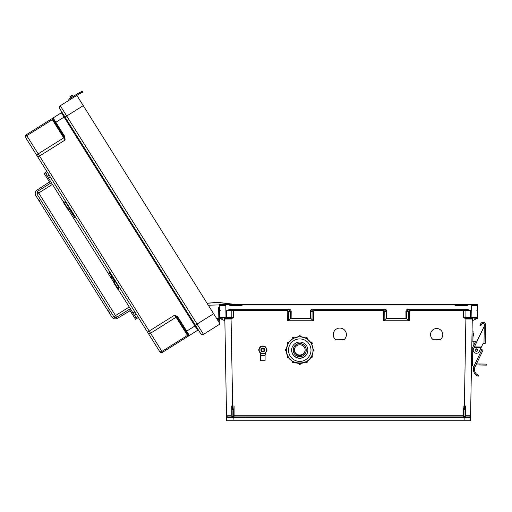 <?xml version="1.0" encoding="UTF-8"?>
<svg xmlns="http://www.w3.org/2000/svg" width="512" height="512" viewBox="0 0 512 512"><rect width="100%" height="100%" fill="white"/><g stroke="black" fill="none" stroke-linecap="round" stroke-linejoin="round"><path stroke-width="0.77" d="M229.779 305.478L241.76 305.478L242.906 304.678L477.709 304.678L477.485 317.453A0.8 0.8 0 0 1 476.685 318.24L474.682 318.24M244.058 416.909L234.086 416.909A0.397 0.397 0 0 1 233.69 416.512L233.69 416.512A0.397 0.397 0 0 0 234.086 416.909L463.014 416.909L234.086 416.909L234.086 415.283L463.418 415.29M467.322 305.478L455.341 305.478L454.202 304.678L456.646 304.678L219.398 304.678L219.622 317.453A0.8 0.8 180 0 0 220.416 318.24L222.426 318.24M233.35 417.146L244.058 417.146M225.792 305.478L219.411 305.478L225.792 305.478L226.003 317.453L219.622 317.453L220.435 318.24M446.662 416.909L453.05 416.909M234.086 417.709L234.086 416.909L463.014 416.909L463.014 406.061L464.371 406.061L465.894 318.97L472.275 319.021A0.8 0.8 0 0 1 473.069 318.24L472.275 319.021L470.496 420.736L232.992 420.736L233.254 417.37A1.197 1.197 180 0 0 234.086 417.709L463.014 417.709A1.197 1.197 0 0 0 463.853 417.37L463.494 416.678L465.011 416.474L465.011 407.667L465.011 409.574L463.418 409.587L463.494 416.678M433.338 339.776L440.006 339.776A6.125 6.125 180 0 0 436.672 328.518A6.125 6.125 180 0 0 433.338 339.776L440.006 339.738A6.125 6.125 180 0 0 442.797 334.624M335.718 339.776L343.936 339.776A6.573 6.573 180 0 0 339.827 328.07A6.573 6.573 180 0 0 335.718 339.776L343.936 339.738A6.573 6.573 180 0 0 346.4 334.624M466.304 319.021L466.355 318.24L470.515 318.24L470.515 310.65L466.637 309.862L466.637 309.082L470.515 310.65L463.616 310.65L463.616 317.453L466.054 318.214L465.894 318.97L463.616 317.453L477.485 317.453L476.685 318.24M383.418 320.755L383.488 311.443L382.618 310.65L382.618 309.862L384.218 311.456L384.141 320.538L383.418 320.755L409.408 320.755L405.978 318.342L405.92 311.475C406.08 310.029 406.95 309.229 408.538 309.082L466.637 309.082M382.618 310.65L314.49 310.65L314.49 309.862L312.89 311.456L312.966 320.538L313.69 320.755L287.699 320.755L291.13 318.342L291.187 311.475C291.027 310.029 290.157 309.229 288.57 309.082L230.47 309.082L226.592 310.65L286.899 310.65L287.77 311.443L287.699 320.755M224.038 318.24A0.8 0.8 180 0 1 224.832 319.021L231.213 318.97L233.485 317.453L226.003 317.453L226.003 318.24L230.752 318.24L224.038 318.24L224.832 319.021L226.509 414.842M250.438 416.909L463.014 416.909A0.397 0.397 180 0 0 463.418 416.512A0.397 0.397 180 0 1 463.014 416.909L463.014 417.709M471.315 305.478L477.696 305.478L471.315 305.478L471.104 318.24L466.054 318.214M233.69 415.29L234.086 415.283L234.086 406.061L231.757 405.984L231.77 415.283L226.515 415.283L226.611 420.736L232.992 420.736M233.485 309.862L233.485 317.453L231.053 318.214L232.736 409.587L233.69 409.587L233.69 416.474L232.154 416.646L232.934 417.37L231.52 417.709L226.554 417.722A0.8 0.8 0 0 1 227.354 416.909L226.509 414.906M472.749 318.304L472.71 320.538L477.472 318.342L477.485 317.453M312.819 309.082L384.288 309.082C385.875 309.229 386.746 310.029 386.906 311.475L386.848 318.342L386.125 318.56L386.182 311.456L384.288 309.862L312.819 309.862L312.819 309.082C311.232 309.229 310.355 310.029 310.202 311.475L310.259 318.342L291.13 318.342M386.848 318.342L405.978 318.342M430.547 334.624A6.125 6.125 180 0 0 433.338 339.738M333.254 334.624A6.573 6.573 180 0 0 335.718 339.738M465.011 416.474L465.408 416.909L469.754 416.909L470.592 415.283L465.338 415.283L465.408 416.909L469.754 416.909L465.408 416.909A0.397 0.397 180 0 1 465.139 416.8M463.418 409.587L463.014 406.061M472.71 320.538L472.243 320.755M384.141 320.538L386.125 318.56M469.754 416.909A0.8 0.8 180 0 1 470.547 417.722L463.853 417.37M464.371 409.587L464.371 406.061L465.35 405.984L465.338 415.283L465.011 415.29M463.757 417.146L455.725 417.146L463.757 417.146M465.011 407.667L465.35 405.984M408.685 320.538L408.608 311.456L410.208 309.862L410.208 310.65L409.338 311.443L409.408 320.755M408.538 309.082L408.538 309.862L466.637 309.862L408.538 309.862L406.643 311.456L406.701 318.56M207.046 303.213L76.838 95.366L60.275 105.741L69.325 100.07L68.787 99.213L70.931 97.869L71.469 98.726L60.275 105.741A1.997 1.997 0 0 0 59.642 108.493L200.749 333.722L59.642 108.493A1.997 1.997 0 0 1 60.275 105.741L76.838 95.366L207.046 303.213L217.702 302.355L237.427 304.678L477.709 304.678M476.806 310.662L477.606 310.675M384.288 309.082L384.288 309.862L312.819 309.862L310.925 311.456L313.613 311.443L314.49 310.65M465.587 417.709L465.408 416.909M464.115 420.736L464.173 417.37L464.954 416.646M232.154 416.646L232.096 407.667L232.096 409.574L232.736 409.587M232.096 416.474L231.693 416.909L227.354 416.909M233.69 409.587L234.086 406.061M219.622 317.453L219.667 320.224L219.635 318.342L224.864 320.755M312.966 320.538L310.982 318.56L310.925 311.456L310.202 311.475M310.259 318.342L310.982 318.56M232.096 407.667L231.757 405.984M232.096 415.29L231.693 416.909A0.397 0.397 0 0 0 231.968 416.8M226.592 318.24L226.592 310.65L230.47 309.862L288.57 309.862L290.458 311.456L290.406 318.56M288.422 320.538L288.493 311.456L286.899 309.862L286.899 310.65M60.275 105.741L66.714 116.019L83.27 105.645L77.766 96.851L213.619 313.702L208.301 305.21L227.878 304.678L219.398 304.678M230.803 319.021L231.053 318.214M220.301 310.662L219.501 310.675M288.57 309.082L288.57 309.862L230.47 309.862L230.47 309.082M231.52 417.709L231.693 416.909M233.613 416.678L233.254 417.37M476.096 305.478L477.696 305.478M221.005 305.478L219.411 305.478M218.259 321.114L217.312 319.597A0.909 0.909 0 0 1 218.72 319.77A0.909 0.909 0 0 1 218.432 321.024L218.272 321.126A0.909 0.909 180 0 0 218.336 319.43A0.909 0.909 180 0 1 218.861 320.237A0.909 0.909 180 0 0 218.336 319.43A0.909 0.909 180 0 1 218.861 320.237A0.909 0.909 180 0 0 218.336 319.43A0.909 0.909 180 0 1 218.861 320.237A0.909 0.909 180 0 0 218.336 319.43A0.909 0.909 180 0 1 218.861 320.237A0.909 0.909 180 0 0 218.336 319.43A0.909 0.909 180 0 1 218.861 320.237A0.909 0.909 180 0 0 218.336 319.43A0.909 0.909 180 0 1 218.861 320.237A0.909 0.909 180 0 0 218.336 319.43A0.909 0.909 180 0 1 218.861 320.237A0.909 0.909 180 0 0 218.336 319.43A0.909 0.909 180 0 1 218.861 320.237A0.909 0.909 180 0 0 218.336 319.43A0.909 0.909 180 0 1 218.861 320.237A0.909 0.909 180 0 0 218.336 319.43A0.909 0.909 180 0 1 218.861 320.237A0.909 0.909 180 0 0 218.336 319.43A0.909 0.909 180 0 1 218.861 320.237M218.835 318.778L218.637 307.578L219.45 307.565M219.635 318.342L219.667 320.224M218.816 317.709L219.622 317.69M200.749 333.722A1.997 1.997 180 0 0 203.494 334.355L220.058 323.974L218.861 321.715A1.722 1.722 180 0 0 219.405 319.341A1.722 1.722 180 0 0 216.877 318.906L213.619 313.702L216.877 318.906L213.619 313.702L197.056 324.077L66.714 116.019L65.024 117.075M186.509 332.333L185.773 331.149M195.366 325.139L197.056 324.077L203.494 334.355L220.058 323.974L208.301 305.21M177.536 316.621L174.752 315.066L176.966 317.158L177.536 316.621L177.914 317.114L177.242 317.536L188.314 335.206A0.8 0.8 180 0 0 189.408 335.456L197.658 330.291A0.8 0.8 180 0 1 198.758 330.547L195.622 325.542L186.701 331.13L177.914 317.114M64.909 136.838L65.088 140.019L64.173 137.114L64.909 136.838L64.627 136.282L63.955 136.704L52.883 119.034A0.8 0.8 0 0 1 53.133 117.933L61.382 112.768A0.8 0.8 0 0 0 61.632 111.667A0.8 0.8 0 0 1 61.382 112.768L53.133 117.933L61.382 112.768L53.133 117.933L64.627 136.282M133.037 313.037L134.861 311.936L133.037 313.037L130.317 308.691L116.576 317.293L113.786 316.653L36.986 194.067L37.626 191.27L116.576 317.293L130.317 308.691L135.891 317.587L137.709 316.486L148.109 333.088L25.6 137.536A1.997 1.997 0 0 1 26.234 134.79L53.133 117.933A0.8 0.8 0 0 0 52.883 119.034L52.774 118.918A0.8 0.781 -122.1 0 1 53.082 117.965L53.133 117.933M55.424 123.091L54.298 121.299M63.36 201.824L45.792 173.773L47.571 172.608L25.6 137.536A1.997 1.997 0 0 1 26.234 134.79L51.782 118.778L52.774 118.918A0.8 0.563 147.9 0 1 52.339 119.674L26.79 135.68L38.189 153.875L63.744 137.869L51.782 118.778L26.234 134.79L51.782 118.778M47.571 172.608L37.248 156.128A1.997 1.408 -32.1 0 1 38.189 153.875L39.539 156.026L65.088 140.019L63.744 137.869A0.8 0.563 147.9 0 0 64.173 137.114L52.883 119.034M64.768 116.672L195.622 325.542L64.768 116.672L55.168 122.682M137.709 316.486L159.757 351.68A1.997 1.997 180 0 0 162.509 352.314L197.658 330.291L61.382 112.768M219.123 322.49L218.701 321.811L219.123 322.49M188.314 335.206L188.365 335.354A0.8 0.781 57.9 0 0 189.357 335.488L186.701 331.13L186.022 331.558L188.314 335.206M159.757 351.68L37.85 157.088L39.539 156.026L149.203 331.072L174.752 315.066L187.501 335.411L161.952 351.424L150.547 333.222L176.102 317.216A0.8 0.563 147.9 0 1 176.966 317.158L186.022 331.558M188.058 336.307L187.501 335.411A0.8 0.563 147.9 0 1 188.365 335.354L188.058 336.307L162.509 352.314L161.952 351.424A1.997 1.408 -32.1 0 1 159.514 351.283M72.736 95.309A0.403 0.403 180 0 0 72.173 95.181A0.403 0.403 -0 0 1 72.736 95.309L73.376 96.339L70.63 98.061L73.376 96.339L72.736 95.309A0.403 0.403 180 0 0 72.173 95.181L70.112 96.467L72.173 95.181A0.403 0.403 0 0 1 72.736 95.309L73.376 96.339L72.736 95.309L69.984 97.03A0.403 0.403 -0 0 1 70.112 96.467A0.403 0.403 180 0 0 69.984 97.03A0.403 0.403 0 0 1 70.112 96.467L72.173 95.181L70.112 96.467A0.403 0.403 180 0 0 69.984 97.03L70.63 98.061M77.805 93.568L77.862 93.536A20.262 20.262 180 0 1 79.014 92.896L79.661 92.57L79.014 92.896A20.262 20.262 180 0 0 77.478 93.766L68.787 99.213L69.325 100.07M78.374 94.406L78.016 94.624A19.245 19.245 0 0 1 79.475 93.798L80.422 93.318L79.962 92.416L79.014 92.896L82.214 91.264L82.675 92.166L82.214 91.264L82.675 92.166L80.422 93.318M77.491 93.76A20.262 20.262 180 0 0 77.478 93.766L77.862 93.536M477.645 350.112A1.254 1.254 0 0 0 476.416 348.832A1.254 1.254 0 0 0 475.136 350.067A1.254 1.254 0 0 1 476.416 348.832A1.254 1.254 0 0 1 477.645 350.112A1.254 1.254 0 0 1 476.371 351.341A1.254 1.254 0 0 1 475.136 350.067A1.267 1.267 0 0 1 476.416 348.819A1.267 1.267 0 0 1 477.658 350.112A1.267 1.267 0 0 1 476.371 351.354A1.267 1.267 0 0 1 475.123 350.067A1.254 1.254 0 0 1 476.416 348.832A1.254 1.254 0 0 1 477.645 350.112A1.254 1.254 0 0 0 476.416 348.832A1.254 1.254 0 0 0 475.136 350.067A1.267 1.267 0 0 1 476.416 348.819A1.267 1.267 0 0 1 477.658 350.112M477.83 376.115L477.024 375.706L478.17 376.25L478.522 375.302L477.382 374.739A6.227 6.227 0 0 1 474.899 367.162L473.331 366.298A1.267 1.267 0 0 1 472.48 365.075L472.787 347.558A1.267 1.267 0 0 1 472.915 347.034L475.411 341.83A1.267 1.267 0 0 1 476.941 341.171L484.55 325.702L484.57 324.851A1.517 1.517 0 0 0 481.728 324.07L480.781 325.728L479.898 325.222L480.851 323.565A2.534 2.534 0 0 1 485.581 324.87L485.261 343.302L483.994 343.277L484.288 326.246L474.374 346.912L481.395 347.034L482.867 343.968A1.216 1.216 0 0 1 483.981 343.277L483.994 343.277M474.899 367.162L473.939 366.829A7.238 7.238 0 0 0 477.024 375.706L477.446 375.936M481.837 349.632L480.595 348.704M484.288 326.246L484.55 325.702L484.288 326.246L484.55 325.702L485.568 325.715M481.395 347.034L479.27 351.469A3.194 3.194 0 0 1 475.008 352.966A3.194 3.194 0 0 1 473.517 348.704L474.47 346.707M481.152 347.539L474.138 347.411L474.374 346.912M474.253 347.162L481.274 347.283M473.331 366.298L473.818 366.464L481.882 349.658L480.557 349.018M481.882 349.658L483.021 350.202L475.021 366.88M472.48 365.075L472.486 364.851A1.267 1.267 0 0 1 471.494 363.59M473.824 334.758C473.843 333.517 473.843 333.517 473.824 334.758C473.798 335.994 473.798 335.994 473.824 334.758M471.776 347.437L472.794 347.456L472.506 363.558M472.064 331.027L473.075 331.046L472.902 341.171M475.955 364.934L479.93 365.005L479.949 363.994L476.435 363.93M479.949 363.994L486.4 364.102L486.381 365.12L479.93 365.005M476.019 341.229L473.152 341.178L473.056 346.733M471.885 341.158L473.152 341.178M79.475 93.798L73.658 97.357M79.13 93.984L78.752 94.189M77.818 93.562L70.931 97.869M79.962 92.416L82.214 91.264L82.675 92.166M477.382 374.739L477.024 375.706L478.08 376.218M479.898 325.222L480.851 323.565M484.57 324.851A1.517 1.517 0 0 0 481.728 324.07M293.082 361.6L293.978 362.138A1.011 1.011 0 0 1 292.083 361.632L292.224 361.024M288.237 356.73L288.736 357.638A1.011 1.011 0 0 1 287.213 356.762L287.725 355.782A1.011 1.011 180 0 0 287.213 356.659M286.445 351.123L285.434 350.112A1.011 1.011 0 0 1 286.445 349.101L286.445 351.123A1.011 1.011 0 0 1 285.434 350.112L286.445 348.992A1.011 1.011 180 0 0 285.434 350.003M288.282 343.462A13.274 13.267 180 0 0 288.237 343.526L287.789 344.371L287.213 343.462A1.011 1.011 0 0 1 288.736 342.586L287.725 344.339A1.011 1.011 0 0 1 287.213 343.462L288.736 342.477A1.011 1.011 180 0 0 287.213 343.354M293.152 338.618A13.274 13.267 180 0 0 293.082 338.656L292.256 339.162L292.083 338.592A1.011 1.011 0 0 1 293.978 338.086L292.224 339.098A1.011 1.011 0 0 1 292.083 338.592L292.083 338.483C292.461 337.37 293.094 337.203 293.978 337.978A1.011 1.011 180 0 0 292.083 338.483M306.246 350.189L306.246 349.978A6.496 6.49 180 0 0 299.75 343.488A6.496 6.49 180 0 0 293.261 349.978L293.261 350.189A6.496 6.49 180 0 0 299.75 356.685A6.496 6.49 180 0 0 306.246 350.189A6.496 6.49 180 0 0 299.75 343.699A6.496 6.49 180 0 0 293.261 350.189M291.635 350.15A8.115 8.115 180 0 0 299.75 358.253A8.115 8.115 180 0 0 307.866 350.15A8.115 8.115 180 0 1 299.75 358.253A8.115 8.115 180 0 1 291.635 350.15M291.635 350.074A8.115 8.115 180 0 0 299.75 358.093A8.115 8.115 180 0 0 307.866 350.074M291.635 350.163A8.115 8.115 180 0 0 299.75 358.278A8.115 8.115 180 0 0 307.866 350.163A8.115 8.115 180 0 0 299.75 342.054A8.115 8.115 180 0 0 291.635 350.163M286.483 350.086A13.274 13.267 180 0 0 286.483 350.131L286.483 350.131A13.274 13.267 180 0 0 299.75 363.398A13.274 13.267 180 0 0 313.024 350.131L313.024 350.131A13.274 13.267 180 0 0 313.024 350.086L313.056 349.946M313.024 350.17L313.056 349.101A1.011 1.011 0 0 1 314.074 350.112L314.074 350.003A1.011 1.011 180 0 0 313.056 348.992L312.986 349.101M311.757 344.352A13.274 13.267 180 0 1 312.986 348.992L311.699 344.23M311.718 344.371L311.264 343.526A13.274 13.267 180 0 0 311.226 343.462L310.771 342.586A1.011 1.011 0 0 1 312.288 343.462A1.011 1.011 0 0 1 311.782 344.339L310.707 342.618M311.782 344.339L312.288 343.354A1.011 1.011 180 0 0 310.771 342.477L310.726 342.541A13.274 13.267 180 0 0 307.29 339.085M307.245 339.162L306.419 338.656A13.274 13.267 180 0 0 306.349 338.618L305.53 338.086A1.011 1.011 0 0 1 307.418 338.592A1.011 1.011 0 0 1 307.283 339.098L305.491 338.15M299.795 336.858L300.762 336.806L299.795 336.858A13.274 13.267 180 0 0 299.712 336.858L298.739 336.806A1.011 1.011 0 0 1 299.75 335.795A1.011 1.011 0 0 1 300.762 336.806L300.762 336.774A13.274 13.267 180 0 1 305.491 338.042L300.723 336.768M298.778 336.768L294.016 338.15M288.781 342.541L292.288 339.027M288.8 342.618L288.8 342.515A13.274 13.267 180 0 1 292.211 339.085M286.515 349.024L287.802 344.23M286.522 349.101L286.522 348.992A13.274 13.267 180 0 1 287.744 344.352M294.355 350.029A5.402 5.402 180 0 0 299.75 355.264A5.402 5.402 180 0 0 305.146 350.029A5.402 5.402 180 0 1 299.75 355.264A5.402 5.402 180 0 1 294.355 350.029M294.362 349.914A5.402 5.402 180 0 0 299.75 355.034A5.402 5.402 180 0 0 305.146 349.914M294.355 350.189A5.402 5.402 180 0 0 299.75 355.59A5.402 5.402 180 0 0 305.152 350.189A5.402 5.402 180 0 0 299.75 344.794A5.402 5.402 180 0 0 294.355 350.189M288.704 342.458A2.534 2.534 0 0 1 289.344 341.773M300.762 336.595A2.534 2.534 0 0 1 301.715 336.877M311.891 344.646A2.534 2.534 180 0 0 311.795 344.326A2.534 2.534 0 0 1 311.917 344.704M301.498 336.851A2.534 2.534 180 0 0 300.762 336.666M289.197 341.965A2.534 2.534 180 0 0 288.742 342.477L288.25 343.443M313.024 350.131L313.024 350.131A13.274 13.267 180 0 0 299.75 336.864A13.274 13.267 180 0 0 286.483 350.131C285.658 367.251 313.843 367.251 313.024 350.131L313.024 350.131M298.739 336.883L298.739 336.704A1.011 1.011 180 0 1 299.75 335.686A1.011 1.011 180 0 1 300.762 336.704C300.09 335.398 299.411 335.398 298.739 336.704M299.712 363.398L300.762 363.418A1.011 1.011 0 0 1 299.75 364.429A1.011 1.011 0 0 1 298.739 363.418L298.739 363.418C299.411 364.723 300.09 364.723 300.762 363.418L300.762 363.36M264.704 350.035A1.869 1.869 180 0 0 262.835 348.083A1.869 1.869 180 0 0 260.966 350.035A1.869 1.869 180 0 0 262.835 351.91A1.869 1.869 180 0 0 264.704 350.042A1.869 1.869 180 0 0 262.835 348.173A1.869 1.869 180 0 0 260.966 350.042M264.704 349.958A1.869 1.869 180 0 0 262.835 348.096A1.869 1.869 180 0 0 260.966 349.958M264.704 349.984A1.869 1.869 180 0 0 262.835 348.115A1.869 1.869 180 0 0 260.966 349.99A1.869 1.869 180 0 1 262.835 348.128A1.869 1.869 180 0 1 264.704 349.997A1.869 1.869 180 0 0 264.704 349.984M264.704 350.01A1.869 1.869 180 0 0 262.835 348.141A1.869 1.869 180 0 0 260.966 350.016A1.869 1.869 180 0 1 262.835 348.16A1.869 1.869 180 0 1 264.704 350.029A1.869 1.869 180 0 0 264.704 350.01M264.064 350.048A1.222 1.222 180 0 0 262.835 348.826A1.222 1.222 180 0 0 261.613 350.048A1.222 1.222 180 0 0 262.835 351.277A1.222 1.222 180 0 0 264.064 350.048M261.395 355.686L264.275 355.686L261.395 355.686M266.598 350.758A3.859 3.859 180 0 1 266.182 351.827A8.634 8.634 180 0 0 265.12 355.206A0.506 0.506 180 0 1 264.614 355.661L265.088 355.686L265.088 360.71L260.589 360.71L260.589 355.686L261.062 355.661A0.506 0.506 180 0 1 260.557 355.206A8.634 8.634 0 0 0 259.488 351.827A3.859 3.859 180 0 1 259.072 350.758M265.088 355.686L260.589 355.686M265.395 346.995A3.859 3.859 180 0 1 266.618 349.12A3.859 3.859 180 0 0 265.408 347.021L265.459 347.059M264.045 346.234A3.859 3.859 180 0 0 261.626 346.234M261.638 346.221L260.717 346.214L260.262 347.014A3.859 3.859 180 0 0 259.059 349.114M264.09 346.234A3.859 3.859 180 0 0 261.587 346.234M260.282 346.995A3.859 3.859 180 0 0 259.053 349.12M264.55 355.661L261.126 355.661M264.954 346.272L260.717 346.272L258.605 349.939L260.717 346.24L262.835 346.234L264.954 346.24L267.072 349.939L264.954 346.24M258.605 349.939L259.661 351.776A3.667 3.667 180 0 0 266.502 349.946A3.667 3.667 180 0 0 259.661 348.109A3.667 3.667 180 0 0 259.661 351.776L260.717 353.606L264.954 353.606L267.072 349.939M264.39 351.085A1.926 1.926 180 0 0 262.835 348.019A1.926 1.926 180 0 0 261.286 351.085M260.717 346.214L261.773 346.176M260.211 347.059L260.717 346.182M264.954 346.214L264.032 346.221M263.904 346.176L264.954 346.182M37.03 190.067L49.485 181.958L37.03 190.067C35.142 191.59 34.733 193.44 35.802 195.616L111.878 317.043C113.37 318.957 115.206 319.392 117.402 318.362L130.131 310.688M44.096 173.357L46.925 171.578L44.096 173.357L46.925 171.578L44.096 173.357L46.925 171.578L44.096 173.357L50.33 183.309L37.626 191.27L36.986 194.067L113.786 316.653A2.029 2.029 -0 0 0 116.576 317.293M39.571 201.619L39.91 201.408L38.835 199.693L39.91 201.408L38.835 199.693L38.496 199.904M108.115 311.034L108.454 310.816L109.53 312.531L109.19 312.749L111.878 317.043C113.421 318.995 115.258 319.437 117.402 318.362M70.688 213.517L71.821 212.781M129.286 309.338L135.526 319.296L138.355 317.517M50.426 177.158L48.64 178.317L51.36 182.669L50.33 183.309M110.989 277.837L112.141 277.146M130.317 308.691L118.374 289.632M113.766 282.272L68.051 209.306M109.53 312.531L108.454 310.816L109.53 312.531L109.19 312.749M75.648 217.427L73.107 213.363M75.866 217.766A1.011 0.698 -32.1 0 1 74.739 217.664L71.379 212.077A1.011 0.698 147.9 0 1 71.104 211.866L70.355 210.669M66.086 202.656A5.645 3.84 -32.1 0 1 66.579 202.944A5.645 3.891 147.9 0 0 65.875 202.56L63.52 201.626L63.181 202.048L67.558 209.043L69.914 209.978L67.622 209.139L67.904 208.614L63.52 201.626M70.963 209.946A5.645 3.891 147.9 0 0 70.253 209.555L65.875 202.56M67.904 208.614L70.253 209.555M74.739 217.664L71.283 211.174A5.062 3.488 147.9 0 0 71.2 211.021A5.062 3.488 147.9 0 0 69.914 209.978M71.104 211.866L73.99 216.467M73.126 213.395L74.432 215.866M109.395 271.296A1.011 0.723 147.9 0 0 109.011 272.378L113.414 278.419A5.062 3.533 147.9 0 1 113.517 278.566A5.062 3.533 147.9 0 1 113.901 280.198L113.734 282.746L114.266 282.624L114.432 280.077A5.645 3.936 147.9 0 0 114.387 279.264M110.394 273.293L110.381 272.864M118.093 289.696L118.624 289.581L118.758 287.034M112.442 277.619L110.797 274.995L112.518 277.965A1.011 0.723 -32.1 0 1 112.442 277.619M109.645 271.686L109.517 272.096L112.218 275.795M113.907 280.064L112.621 278.138A1.011 0.704 -32.1 0 1 112.55 277.792M118.72 286.176A5.645 3.936 147.9 0 1 118.765 286.989L114.432 280.077M118.765 286.989L118.598 289.536L114.266 282.624M118.598 289.536L118.067 289.658L113.734 282.746M110.797 274.995L109.03 272.41A1.011 0.704 -32.1 0 1 109.427 271.341M240.461 304.678L244.403 304.678L240.461 304.678M463.616 309.862L463.616 310.65L410.208 310.65M313.69 320.755L313.613 311.443M473.069 318.24L470.515 318.24M477.005 318.56L477.011 318.17M409.338 311.443L405.92 311.475M386.906 311.475L383.488 311.443M465.152 309.862A0.8 0.768 -90 0 1 465.92 310.656L465.92 317.446A0.8 0.768 90 0 0 466.682 318.24M464.173 417.37L464.173 416.678M220.211 304.678L221.843 304.678L220.211 304.678M224.358 318.304L224.397 320.538M220.102 318.56L220.096 318.17M287.77 311.443L291.187 311.475M231.955 309.862A0.8 0.768 -90 0 0 231.187 310.656L231.187 317.446A0.8 0.768 90 0 1 230.419 318.24M232.934 417.37L232.934 416.678M198.758 330.547L195.622 325.542M37.85 157.088L37.248 156.128M26.234 134.79L26.79 135.68A1.997 1.408 -32.1 0 0 25.85 137.933M147.514 332.134L149.203 331.072L150.547 333.222A1.997 1.408 -32.1 0 1 148.109 333.088M213.619 313.702L212.941 314.125M201.114 321.536L200.774 321.747M70.765 113.478L70.432 113.69M72.173 95.181L70.112 96.467L72.173 95.181M477.344 350.106A0.954 0.954 0 0 0 476.41 349.133A0.954 0.954 0 0 0 475.437 350.074A0.954 0.954 0 0 0 476.378 351.04A0.954 0.954 0 0 0 477.344 350.106M484.557 325.395L485.568 325.414M472.992 336.006L473.498 336.019L473.542 333.485L473.837 333.792M307.418 338.483A1.011 1.011 180 0 0 305.53 337.978C306.413 337.203 307.04 337.37 307.418 338.483L307.283 339.098M288.736 357.638L287.213 356.762A1.011 1.011 0 0 1 287.725 355.885L287.725 355.782M293.978 362.138L293.978 362.138C293.094 362.918 292.461 362.746 292.083 361.632A1.011 1.011 0 0 1 292.224 361.126L292.224 361.056M305.53 362.138C306.413 362.918 307.04 362.746 307.418 361.632L307.418 361.53A1.011 1.011 180 0 0 307.296 361.043L307.283 361.126A1.011 1.011 0 0 1 306.669 362.611A1.011 1.011 0 0 1 305.53 362.138L307.251 361.075M310.771 357.638L312.288 356.659A1.011 1.011 180 0 0 311.782 355.782L311.782 355.885A1.011 1.011 0 0 1 312.288 356.762A1.011 1.011 0 0 1 310.771 357.638L311.725 355.853M314.074 350.003L313.056 349.101M310.995 350.163A11.245 11.245 180 0 0 299.75 338.925A11.245 11.245 180 0 0 288.506 350.163A11.245 11.245 180 0 0 299.75 361.408A11.245 11.245 180 0 0 310.995 350.163M298.739 336.774A13.274 13.267 180 0 0 294.01 338.042M313.056 351.123L313.056 351.123A1.011 1.011 0 0 0 314.074 350.112L313.056 351.123L313.056 350.17M293.133 338.586L293.978 337.978M286.445 350.086L286.445 348.992M288.205 356.742L287.776 355.853M293.062 361.632L292.25 361.075M292.205 361.043A1.011 1.011 180 0 0 292.083 361.53M299.712 363.43L298.739 363.418M286.445 349.101L286.445 349.946M299.712 336.826L298.739 336.806M47.277 176.141L49.075 175.014M134.4 315.213L136.205 314.086M113.786 316.653L129.242 306.976M36.986 194.067L52.435 184.384M464.371 407.021L465.35 407.021L464.371 407.021M232.736 407.021L231.757 407.021L232.736 407.021M473.542 333.485L473.037 333.478M312.288 343.354L310.771 342.477M307.418 361.53L307.283 361.024M312.288 356.659L311.782 355.782M310.726 342.541L307.213 339.027M236.192 304.678L217.901 302.432L207.098 303.29"/></g></svg>
